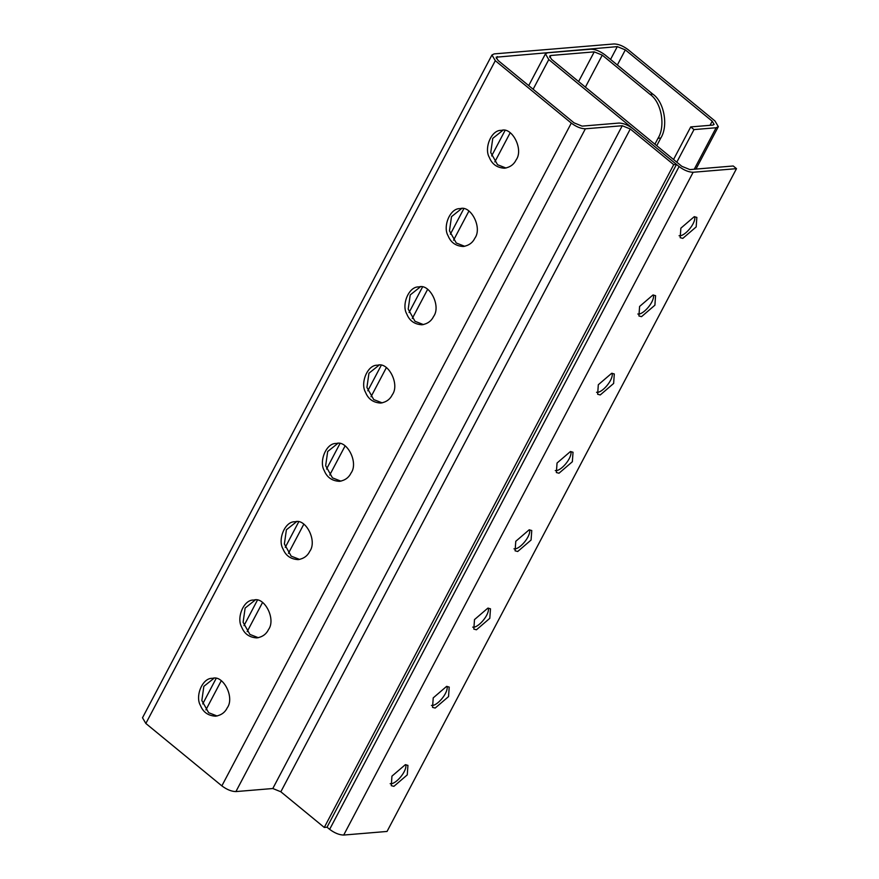 <?xml version="1.0" encoding="UTF-8"?>
<svg xmlns="http://www.w3.org/2000/svg" width="879" height="879" viewBox="0 0 879 879"><rect width="100%" height="100%" fill="white"/><g stroke="black" fill="none" stroke-linecap="round" stroke-linejoin="round"><path stroke-width="1.32" d="M656.745 145.705L660.777 138.058C668.556 125.939 664.183 101.788 652.822 94.13L605.038 54.905C600.049 51.169 595.358 49.268 590.985 49.191L547.639 52.795L545.441 53.872L548.782 59.574L679.093 166.56C684.082 170.284 688.773 172.185 693.146 172.262L736.492 168.658L733.24 165.988L689.894 169.592L681.851 166.329L551.551 59.343L549.639 56.091L550.891 55.476L594.237 51.872L602.269 55.135L585.403 87.131M324.274 827.447L673.721 164.659L630.287 128.993L622.255 125.73L585.37 128.795L235.913 791.583L272.809 788.518L280.84 791.781L324.274 827.447L327.043 827.216L329.647 829.347C334.635 833.072 339.327 834.973 343.7 835.05L387.046 831.446L736.492 168.658M654.899 144.2L658.008 138.289C665.788 126.169 661.415 102.019 650.053 94.361L602.269 55.135M472.715 627.123C477.978 628.375 489.889 614.641 488.328 608.103M474.495 619.585L487.867 608.125L490.482 608.806L489.812 618.311L476.44 629.782L473.825 629.1L474.495 619.585M513.984 548.837C519.258 550.089 531.158 536.366 529.608 529.817M515.775 541.299L529.136 529.839L531.762 530.52L531.081 540.036L517.72 551.496L515.094 550.814L515.775 541.299M555.264 470.562C560.527 471.803 572.427 458.08 570.878 451.542M557.044 463.024L570.405 451.553L573.031 452.235L572.35 461.75L558.989 473.221L556.363 472.539L557.044 463.024M596.533 392.276C601.796 393.528 613.707 379.794 612.147 373.256M598.313 384.738L611.685 373.278L614.3 373.96L613.63 383.464L600.258 394.935L597.643 394.253L598.313 384.738M637.813 314.001C643.076 315.242 654.976 301.519 653.427 294.97M639.593 306.463L652.954 294.992L655.58 295.674L654.899 305.189L641.538 316.649L638.912 315.968L639.593 306.463M679.082 235.715C684.345 236.967 696.256 223.233 694.696 216.695M680.862 228.177L694.223 216.706L696.849 217.388L696.179 226.903L682.807 238.374L680.181 237.693L680.862 228.177M431.446 705.408C436.709 706.65 448.609 692.927 447.059 686.389M433.226 697.871L446.587 686.4L449.213 687.081L448.532 696.597L435.171 708.056L432.545 707.386L433.226 697.871M390.166 783.683C395.429 784.936 407.34 771.202 405.779 764.664M391.946 776.146L405.318 764.686L407.933 765.367L407.263 774.882L393.891 786.342L391.276 785.661L391.946 776.146M461.574 208.62L451.498 216.652L449.477 230.858L456.278 243L464.705 246.307M502.854 130.334L492.767 138.366L490.746 152.572L497.547 164.725L505.985 168.021M585.37 128.795C580.986 128.73 576.305 126.818 571.306 123.093L495.295 60.684L491.954 54.981L494.152 53.905L614.047 43.95C618.42 44.027 623.112 45.928 628.1 49.653L714.979 120.983L718.319 126.675L716.121 127.752L693.981 129.598L690.729 126.917L712.858 125.082L714.111 124.466L712.21 121.203L625.332 49.883L617.3 46.62L496.152 57.201L498.063 60.453L574.075 122.862L582.107 126.126L619.003 123.06C623.376 123.137 628.056 125.038 633.056 128.763L676.489 164.428L673.721 164.659M420.305 286.906L410.218 294.926L408.208 309.133L414.998 321.285L423.436 324.593M379.036 365.181L368.949 373.212L366.928 387.419L373.729 399.571L382.167 402.868M337.756 443.466L327.68 451.498L325.659 465.694L332.449 477.846L340.887 481.154M296.487 521.752L286.4 529.773L284.378 543.98L291.18 556.132L299.618 559.429M255.218 600.027L245.131 608.059L243.109 622.266L249.911 634.418L258.338 637.714M213.938 678.313L203.851 686.345L201.84 700.541L208.631 712.693L217.069 716M235.913 791.583C231.54 791.507 226.859 789.606 221.86 785.881L145.848 723.472L142.508 717.769L491.954 54.981M474.792 238.275C472.605 242.802 468.782 245.538 463.332 246.494C455.849 246.098 450.773 242.527 448.092 235.792C442.533 226.639 450.07 207.818 460.189 208.653C470.704 204.95 482.703 227.804 474.792 238.275M516.061 159.989C513.874 164.516 510.051 167.263 504.601 168.219C497.129 167.812 492.042 164.241 489.372 157.506C483.813 148.353 491.339 129.543 501.459 130.378C511.985 126.664 523.972 149.518 516.061 159.989M433.523 316.561C431.325 321.077 427.513 323.824 422.063 324.78C414.58 324.373 409.504 320.802 406.823 314.067C401.263 304.914 408.79 286.104 418.92 286.939C429.435 283.225 441.423 306.09 433.523 316.561M392.243 394.836C390.056 399.363 386.233 402.11 380.783 403.065C373.3 402.659 368.224 399.088 365.554 392.353C359.994 383.2 367.521 364.389 377.64 365.224C388.166 361.511 400.154 384.365 392.243 394.836M350.974 473.122C348.787 477.649 344.964 480.384 339.514 481.34C332.031 480.934 326.955 477.363 324.274 470.628C318.714 461.486 326.252 442.664 336.371 443.499C346.886 439.797 358.885 462.651 350.974 473.122M309.694 551.408C307.507 555.924 303.694 558.67 298.234 559.626C290.762 559.22 285.675 555.649 283.005 548.914C277.445 539.761 284.972 520.95 295.091 521.785C305.617 518.072 317.605 540.926 309.694 551.408M268.425 629.683C266.238 634.209 262.414 636.945 256.965 637.901C249.482 637.506 244.406 633.935 241.725 627.199C236.165 618.047 243.703 599.225 253.822 600.071C264.337 596.358 276.336 619.212 268.425 629.683M227.156 707.969C224.958 712.495 221.145 715.231 215.696 716.187C208.213 715.781 203.137 712.21 200.456 705.474C194.896 696.333 202.423 677.511 212.553 678.346C223.068 674.632 235.067 697.497 227.156 707.969M327.043 827.216L676.489 164.428M673.545 159.506L690.729 126.917M676.808 162.175L693.981 129.598M548.782 59.574L533.135 89.251M510.172 132.806L494.822 161.912M468.903 211.081L453.553 240.198M427.623 289.367L412.273 318.473M386.353 367.642L371.004 396.759M345.084 445.928L329.735 475.045M303.804 524.214L288.455 553.32M262.535 602.489L247.186 631.605M221.255 680.775L205.906 709.88M679.093 166.56L329.647 829.347M650.053 94.361L652.822 94.13M658.008 138.289L660.777 138.058M693.146 172.262L343.7 835.05M594.237 51.872L578.591 81.549M550.891 55.476L549.836 57.465M221.86 785.881L571.306 123.093M145.848 723.472L495.295 60.684M630.287 128.993L280.84 791.781M622.255 125.73L272.809 788.518M496.349 58.574L497.404 56.586M610.553 59.431L617.3 46.62M617.355 65.013L625.332 49.883M710.045 125.312L712.21 121.203M694.256 169.229L716.121 127.752M202.719 703.914L216.08 678.555M243.988 625.628L257.36 600.269M285.257 547.353L298.629 521.994M326.538 469.067L339.898 443.708M367.807 390.781L381.178 365.433M409.076 312.506L422.447 287.147M450.356 234.221L463.727 208.861M491.625 155.935L504.996 130.586M528.708 85.615L545.441 53.872M718.319 126.675L695.959 169.087"/></g></svg>

